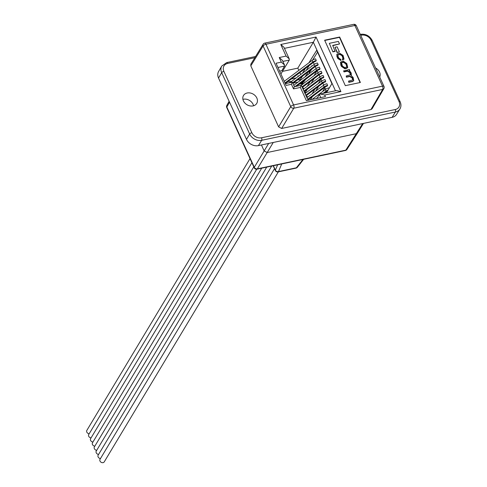 <?xml version="1.0" encoding="UTF-8"?>
<svg xmlns="http://www.w3.org/2000/svg" width="487" height="487" viewBox="0 0 487 487"><rect width="100%" height="100%" fill="white"/><g stroke="black" fill="none" stroke-linecap="round" stroke-linejoin="round"><path stroke-width="0.73" d="M253.593 105.77A7.816 6.252 31 0 0 243.323 99.251A7.816 6.252 31 0 0 242.91 99.354M253.063 105.904A7.713 6.167 31 0 0 256.771 103.354A7.713 6.167 31 0 0 255.365 95.842A7.713 6.167 31 0 0 247.183 92.993A7.713 6.167 31 0 0 243.549 95.422A7.713 6.167 31 0 0 244.821 102.994A7.713 6.167 31 0 0 253.063 105.904M379.696 77.007A7.725 6.173 31 0 0 375.58 67.979M304.436 92.226L305.179 92.067L305.647 93.102M302.543 88.08L303.285 87.922L303.76 88.957M299.182 84.239L301.398 83.77L301.867 84.805M298.032 82.12L293.241 83.131M297.289 80.093L299.505 79.625L299.98 80.659M288.663 81.006L289.041 81.834L291.762 81.262M296.139 77.975L291.354 78.985M299.061 75.777L297.867 76.033L298.087 76.514M282.466 71.382L297.831 68.131L298.848 70.371M299.858 72.593L300.741 74.517M306.329 96.371L307.066 96.219L307.541 97.254M280.92 73.945L289.284 60.071L282.886 61.423M363.472 123.4L357.616 132.89L356.472 133.657L267.205 152.528L264.161 150.94L261.44 144.968L264.161 150.94L267.205 152.528L356.472 133.657L357.598 132.914L346.939 149.43A2.429 1.942 -147.1 0 1 345.813 150.16L362.699 123.564M356.326 25.72A2.429 2.429 0 0 0 353.611 24.35A2.429 1.108 -101.9 0 1 354.865 25.476A2.429 0.95 -24.5 0 1 356.326 25.72L383.969 86.388A2.429 0.95 155.5 0 0 382.514 86.144A2.429 1.108 -101.9 0 1 382.691 89.419L293.777 108.217A2.429 1.108 -101.9 0 0 293.6 104.942A2.429 0.95 -24.5 0 0 290.739 106.629L263.09 45.961A2.429 0.95 155.5 0 1 265.951 44.268L293.6 104.942L382.514 86.144L354.865 25.476L265.951 44.268A2.429 1.108 -101.9 0 0 264.697 43.142A2.429 2.429 0 0 0 263.132 44.244A2.429 1.942 31.7 0 0 263.09 45.961L250.805 65.861L278.613 126.87L290.739 106.629A2.429 1.93 30.9 0 0 293.777 108.217L281.656 128.458L370.924 109.587L382.691 89.419A2.429 1.942 30.3 0 0 383.859 88.622L372.086 108.784L370.924 109.587M349.538 70.688L349.41 69.513L343.627 71.017L344.035 71.924L347.548 71.181L349.727 72.581L350.457 74.913M343.816 70.7L344.23 71.607L347.736 70.865L349.916 72.265L350.33 73.172L350.579 74.767L346.22 75.978L346.634 76.885L349.946 76.185L352.393 77.701L352.685 78.346L352.886 79.923L348.558 81.104L348.777 82.327L352.533 81.536L353.641 80.72M346.22 75.978L346.446 77.202L349.757 76.502L352.204 78.023L352.771 80.069M332.804 45.65L339.536 43.952L338.38 41.419L329.328 43.331L332.889 51.872L335.093 51.403L332.688 45.394L339.536 43.952M360.076 82.546L339.476 37.347L324.738 40.464M337.065 52.578L339.378 51.811L337.114 46.831L334.983 47.282L337.065 52.578L339.378 51.811M340.577 62.239L340.827 65.088L341.417 66.384L345.046 68.88L347.627 67.699M336.894 54.41L336.913 56.492L337.844 58.543L340.882 60.485L341.07 60.169L340.669 59.329L338.788 58.026L338.088 56.498L337.881 54.861L339.963 54.094L342.239 55.427L343.189 58.446L342.343 59.152L342.745 59.986L343.877 59.189M337.801 55.031L339.774 54.41L342.051 55.743L343.073 58.592M297.831 68.131L313.342 42.253L284.445 48.359M302.409 73.263L305.428 68.411M308.91 62.811L316.714 50.264L331.915 83.612L326.552 92.67M292.042 82.559L291.421 84.3L286.149 85.414L276.044 63.243L281.316 62.129L279.228 57.539L286.082 56.09L289.254 58.909L289.284 60.071M324.622 40.208L345.338 85.663L360.38 82.48L339.67 37.03L324.622 40.208M300.984 85.706L300.363 87.435L306.384 100.645L325.426 96.621L324.695 95.014L320.282 93.997L319.387 94.533L317.013 98.398M279.641 71.126L281.918 70.645L284.53 66.08L277.967 67.468M339.476 37.347L339.67 37.03M329.328 43.331L332.889 51.872M333.078 51.555L335.281 51.086M334.983 47.282L337.254 52.261M346.787 63.554L343.158 61.058L340.656 62.074L341.606 66.068L345.234 68.564L347.736 67.547L346.787 63.554M346.738 65.282L345.892 63.438L343.518 61.977L341.454 62.75L342.501 66.177L344.875 67.644L346.939 66.871L346.738 65.282L346.543 65.599L345.703 63.754L343.329 62.293L341.381 62.914M346.829 67.017L346.543 65.599M344.23 71.607L344.035 71.924M346.634 76.885L346.446 77.202M348.558 81.104L348.777 82.327M348.972 82.011L352.722 81.219L353.751 80.574L353.081 77.36L351.139 75.588L351.45 75.248L351.261 75.564M351.139 75.588L351.383 73.628L350.713 72.167L349.142 70.518L349.794 70.359M342.531 58.83L342.745 59.986M342.939 59.67L343.986 59.037L343.073 55.402L339.585 53.18L338.331 53.442L336.98 54.24L337.101 56.175L338.033 58.221L341.07 60.169M246.495 139.398A9.515 7.609 31 0 0 258.414 145.613L392.108 117.349A9.515 7.609 31 0 0 396.588 114.354L399.9 109.015A9.606 7.682 -149 0 1 395.377 112.034L261.683 140.299A9.606 7.682 -149 0 1 249.648 134.022L221.688 72.666A9.606 7.682 -149 0 1 221.774 66.025L218.614 71.461A9.515 7.609 31 0 0 218.529 78.036L246.495 139.398L249.648 134.022A1.851 0.724 155.5 0 1 251.84 132.72A7.755 6.203 31 0 0 261.556 137.784L395.249 109.526A7.755 6.203 31 0 0 399.042 101.606L371.082 40.244A7.755 6.203 31 0 0 361.366 35.18L360.697 35.32M281.656 128.458L278.613 126.87M250.805 65.861L250.854 64.144L263.132 44.244M299.815 80.3L302.628 76.082M306.128 70.469L309.16 65.611M312.611 60.065L317.567 52.121M281.316 62.129L284.487 64.941L284.53 66.08M279.228 57.539L282.399 60.358L284.487 64.941M286.082 56.09L280.792 44.487L283.964 47.306L289.254 58.909M280.792 44.487L316.051 37.036L313.342 42.253L335.458 90.789M316.051 37.036L340.906 91.586L336.493 90.57L320.282 93.997M308.107 100.279L301.283 85.298L294.422 86.747L292.334 82.163L285.339 83.636M294.13 87.143L293.509 88.884L291.421 84.3M273.25 142.472L257.337 168.861A2.429 1.972 -148.9 0 1 254.299 167.278L268.672 143.44M229.535 102.185L226.839 107.03A2.429 1.942 -150.9 0 1 226.845 105.387L229.127 101.284M281.73 163.942L278.497 171.576A2.429 2.07 -157 0 1 275.386 170.127L277.639 164.813M273.371 165.714L275.386 170.127A2.429 0.95 -24.5 0 0 275.368 170.541A2.429 2.429 0 0 0 278.083 171.911A2.429 1.108 78.1 0 0 278.497 171.576L296.382 167.796A2.429 1.108 78.1 0 1 295.962 168.131A2.429 2.429 0 0 0 297.368 167.26A2.429 1.802 -141.7 0 1 296.382 167.796L302.981 159.45M256.728 169.22L92.493 442.786A2.465 1.972 31 0 0 92.682 444.905A2.465 1.972 31 0 0 94.831 446.159M253.776 166.864L90.612 438.653A2.465 1.972 31 0 0 90.801 440.772A2.465 1.972 31 0 0 92.95 442.032M251.895 162.737L88.725 434.526A2.465 1.972 31 0 0 88.92 436.638A2.465 1.972 31 0 0 91.063 437.898M250.014 158.604L86.844 430.392A2.465 1.972 31 0 0 87.033 432.511A2.465 1.972 31 0 0 89.182 433.765M261.72 168.173L94.375 446.92A2.465 1.972 31 0 0 94.569 449.038A2.465 1.972 31 0 0 96.712 450.292M266.718 167.12L96.262 451.053A2.465 1.972 31 0 0 96.45 453.166A2.465 1.972 31 0 0 98.599 454.426M271.716 166.061L98.143 455.181A2.465 1.972 31 0 0 98.331 457.299A2.465 1.972 31 0 0 100.48 458.559M274.516 168.666L100.024 459.314A2.465 1.972 31 0 0 100.456 461.731A2.465 1.972 31 0 0 103.08 462.65A2.465 1.972 31 0 0 104.255 461.853L278.357 171.85M311.82 66.195L311.741 65.745L311.942 66.104M311.443 69.909L311.583 69.355L311.223 70.098L310.566 69.513M305.434 79.539L305.343 80.081L304.844 79.892L305.337 80.081L305.428 79.545M304.911 79.777L305.312 79.637M304.722 81.012L304.405 80.312M304.144 81.974L303.644 80.885M303.45 81.573L303.255 82.266M303.218 83.527L302.427 81.798M301.763 82.303L302.451 83.009L302.683 84.507L301.94 83.861L301.703 82.37L302.457 83.009L302.677 84.507M318.632 86.333L315.728 91.099M312.38 96.596L310.438 99.786M318.011 72.496L317.786 72.849M314.176 78.547L311.041 83.484M307.425 89.182L305.349 92.451M300.905 83.874L301.563 83.581M301.039 83.484L301.563 83.362L301.13 83.697M305.422 76.325L305.812 76.587L305.416 76.325L305.099 76.812M305.915 76.197L305.72 75.771L306.244 75.272L305.891 75.862M306.305 74.809L306.755 75.57M306.877 73.86L307.114 75.296M308.186 74.493L307.522 72.776M309.355 72.934L308.709 71.516L309.348 72.934L309.647 72.453L309.379 73.257L308.618 71.583M309.781 71.406L309.488 71.887M309.75 70.731L310.511 71.102M309.744 70.737L310.505 71.102L310.736 70.341L310.609 71.309L310.134 71.473L309.659 70.798M310.621 70.317L310.603 71.309L310.134 71.473L310.609 71.309L310.128 71.473M322.637 91.507L324.902 87.63M308.155 100.267L308.715 99.348M312.07 93.851L314.967 89.084M318.321 83.581L321.03 79.131M318.565 86.382L315.661 91.148M312.307 96.651L310.396 99.798M307.157 86.4L310.292 81.463M313.908 75.765L317.043 70.822M317.993 72.466L317.719 72.898M314.103 78.596L310.974 83.539M307.358 89.237L305.337 92.42M301.806 82.577L302.591 84.294M306.146 75.065L305.885 75.869M309.641 72.453L309.379 73.257M311.156 69.866L310.633 69.398L311.437 69.464M311.741 65.745L311.936 66.104M284.28 81.317L312.057 60.443A3.884 1.522 -24.5 0 1 315.546 58.86L316.288 60.485L315.838 61.24A2.429 0.95 -24.5 0 0 313.658 62.226L285.291 83.539M293.771 85.322L315.844 68.74A3.884 1.522 -24.5 0 1 319.326 67.157L320.069 68.783L319.618 69.531A2.429 0.95 -24.5 0 0 317.439 70.524L296.413 86.321M303.151 89.407L319.624 77.037A3.884 1.522 -24.5 0 1 323.106 75.455L323.849 77.08L323.398 77.829A2.429 0.95 -24.5 0 0 321.219 78.821L304.168 91.635M306.932 97.704L323.405 85.335A3.884 1.522 -24.5 0 1 326.887 83.752L327.629 85.377L327.179 86.126A2.429 0.95 -24.5 0 0 324.999 87.118L307.948 99.926M305.045 93.559L321.511 81.183A3.884 1.522 -24.5 0 1 324.993 79.6L325.736 81.232L325.286 81.98A2.429 0.95 -24.5 0 0 323.112 82.967L306.055 95.781M312.07 99.439L325.304 89.505A3.884 1.522 -24.5 0 1 328.786 87.916L329.035 88.47L328.762 87.922M289.881 82.674L313.951 64.594A3.884 1.522 -24.5 0 1 317.433 63.012L318.175 64.637L317.725 65.386A2.429 0.95 -24.5 0 0 315.546 66.378L292.894 83.393M301.197 85.31L317.731 72.892A3.884 1.522 -24.5 0 1 321.213 71.303L321.956 72.934L321.505 73.683A2.429 0.95 -24.5 0 0 319.332 74.669L302.275 87.483M326.917 92.049L326.655 91.471M325.645 89.255L324.756 87.301M323.745 85.091L322.863 83.155M321.858 80.939L320.976 79.004M319.965 76.794L319.082 74.858M318.078 72.642L317.195 70.706M316.185 68.497L315.302 66.561M314.298 64.351L313.415 62.409M307.674 99.336L324.147 86.96A3.884 1.522 -24.5 0 1 327.629 85.377L326.887 83.752M324.47 93.114L326.899 91.282A2.429 0.95 -24.5 0 1 327.648 90.819M322.984 93.425L326.047 91.13A3.884 1.522 -24.5 0 1 328.153 89.967M316.118 98.587L317.567 97.497M303.894 91.039L320.361 78.663A3.884 1.522 -24.5 0 1 323.849 77.08L323.106 75.455M305.787 95.184L322.254 82.814A3.884 1.522 -24.5 0 1 325.736 81.232L324.993 79.6M294.927 86.637L316.58 70.365A3.884 1.522 -24.5 0 1 320.069 68.783L319.326 67.157M302.001 86.887L318.474 74.517A3.884 1.522 -24.5 0 1 321.956 72.934L321.213 71.303M285.023 82.942L312.8 62.068A3.884 1.522 -24.5 0 1 316.288 60.485L315.546 58.86M292.626 82.796L314.693 66.22A3.884 1.522 -24.5 0 1 318.175 64.637L317.433 63.012M340.906 91.586L324.695 95.014M300.363 87.435L293.509 88.884M320.787 97.601L319.387 94.533M341.016 64.771L340.827 65.088M341.606 66.068L341.417 66.384M345.234 68.564L345.046 68.88M346.464 68.302L346.269 68.618M345.892 63.438L345.703 63.754M343.518 61.977L343.329 62.293M342.404 62.214L342.209 62.531M347.736 70.865L347.548 71.181M349.916 72.265L349.727 72.581M350.33 73.172L350.141 73.488M349.946 76.185L349.757 76.502M352.393 77.701L352.204 78.023M352.685 78.346L352.497 78.663M352.722 81.219L352.533 81.536M338.788 54.343L338.599 54.66M339.963 54.094L339.774 54.41M342.239 55.427L342.051 55.743M343 57.089L342.811 57.411M337.101 56.175L336.913 56.492M338.033 58.221L337.844 58.543M258.414 145.613L261.683 140.299A1.851 0.84 78.1 0 0 261.556 137.784M218.529 78.036L221.688 72.666A1.851 0.724 155.5 0 1 223.874 71.364L251.84 132.72M392.108 117.349L395.377 112.034A1.851 0.84 78.1 0 0 395.249 109.526M254.829 57.697L227.673 63.438A7.755 6.203 31 0 0 223.874 71.364M221.774 66.025L226.717 62.58A1.851 0.84 78.1 0 1 227.673 63.438M360.258 34.352L360.41 34.321A1.851 0.84 78.1 0 1 361.366 35.18M360.41 34.321C365.621 33.706 369.548 35.74 372.19 40.427A1.851 0.724 155.5 0 0 371.082 40.244M372.19 40.427L400.156 101.789A1.851 0.724 155.5 0 0 399.042 101.606M226.845 105.387A2.429 2.429 0 0 0 226.759 107.572L254.214 167.82A2.429 2.429 0 0 0 256.923 169.19A2.429 1.108 78.1 0 0 257.337 168.861L345.813 150.16A2.429 1.108 78.1 0 1 345.399 150.489A2.429 2.429 0 0 0 346.939 149.43M226.759 107.572A2.429 0.95 -24.5 0 1 226.839 107.03L254.299 167.278A2.429 0.95 -24.5 0 0 254.214 167.82M323.405 85.335L324.147 86.96M326.047 91.13L325.304 89.505M319.624 77.037L320.361 78.663M322.254 82.814L321.511 81.183M315.844 68.74L316.58 70.365M318.474 74.517L317.731 72.892M312.057 60.443L312.8 62.068M314.693 66.22L313.951 64.594M340.656 62.074L340.468 62.391M347.736 67.547L347.548 67.863M353.751 80.574L353.562 80.891M343.986 59.037L343.798 59.353M336.98 54.24L336.785 54.562M226.717 62.58L255.584 56.48M399.9 109.015C401.197 106.805 401.282 104.395 400.156 101.789M383.859 88.622A2.429 2.429 0 0 0 383.969 86.388M264.697 43.142L353.611 24.35M256.923 169.19L345.399 150.489M275.368 170.541L273.189 165.75M295.962 168.131L278.083 171.911M297.368 167.26L303.657 159.31"/></g></svg>
